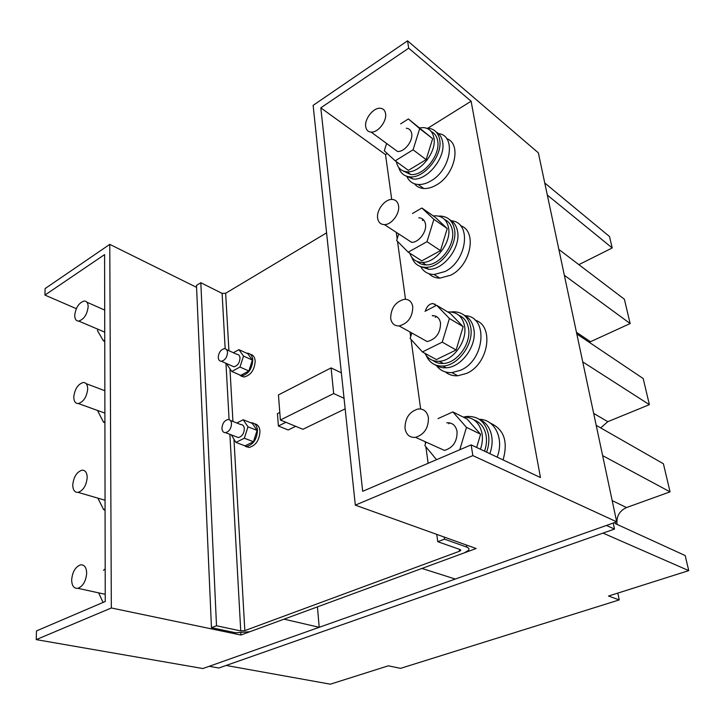 <?xml version="1.0" encoding="UTF-8"?>
<svg xmlns="http://www.w3.org/2000/svg" width="725" height="725" viewBox="0 0 725 725"><rect width="100%" height="100%" fill="white"/><g stroke="black" fill="none" stroke-linecap="round" stroke-linejoin="round"><path stroke-width="1.09" d="M411.791 332.993L410.132 338.403L422.412 351.951L442.25 342.137L456.116 349.994L463.148 326.685L450.379 313.553L436.658 305.288L424.986 311.333M456.116 349.994L436.414 359.573L422.412 351.951M442.25 342.137L449.428 318.502L463.148 326.685M449.428 318.502L436.658 305.288M432.236 315.593C436.767 315.602 439.54 318.067 440.537 323.006C440.465 333.047 436.015 339.237 427.188 341.575L399.14 325.933C394.418 326.023 391.591 323.495 390.675 318.329C390.929 308.016 395.524 301.663 404.478 299.262C409.054 299.208 411.818 301.7 412.779 306.738C412.607 317.024 408.057 323.423 399.14 325.933M105.179 568.898L103.485 570.294M103.059 602.43L98.627 592.86M425.974 442.06L424.895 445.612L436.568 459.686M476.669 447.479L480.593 434.248L466.972 418.95L452.844 411.918L438.036 418.606M459.795 449.745L466.474 427.351L480.593 434.248M466.474 427.351L452.844 411.918M446.745 422.802C452.309 422.494 455.753 425.385 457.058 431.484C457.257 441.443 453.071 447.751 444.479 450.424L415.543 437.347C409.734 437.791 406.227 434.81 405.012 428.421C404.994 418.171 409.353 411.691 418.089 408.982C423.717 408.601 427.161 411.528 428.421 417.781C428.529 428.004 424.243 434.52 415.543 437.347M88.16 306.657C87.163 314.523 84.009 319.326 78.699 321.075C76.134 321.048 74.811 319.145 74.72 315.375C75.753 307.509 78.925 302.733 84.227 301.029C86.737 301.065 88.051 302.941 88.16 306.657M385.573 113.68C386.996 121.238 377.915 132.784 371.155 132.104C368.073 131.859 366.252 130.011 365.699 126.576C364.376 118.991 373.429 107.508 380.235 108.252C383.217 108.523 385.002 110.327 385.573 113.68M87.707 388.89C86.801 396.82 83.701 401.713 78.4 403.553C75.436 403.608 73.896 401.451 73.778 397.092C74.711 389.162 77.829 384.304 83.13 382.501C86.03 382.456 87.553 384.585 87.707 388.89M398.56 205.809C399.983 213.639 391.509 224.859 384.413 224.614C380.598 224.496 378.332 222.339 377.625 218.143C376.293 210.277 384.767 199.139 391.908 199.448C395.605 199.602 397.817 201.722 398.56 205.809M87.208 477.458C86.402 485.451 83.375 490.426 78.119 492.375C74.711 492.556 72.917 490.109 72.754 485.034C73.597 477.05 76.642 472.102 81.898 470.199C85.242 470.036 87.009 472.455 87.208 477.458M86.674 573.131C85.967 581.178 83.031 586.244 77.856 588.319C73.95 588.655 71.884 585.863 71.657 579.955C72.4 571.907 75.364 566.877 80.538 564.857C84.363 564.539 86.411 567.294 86.674 573.131M398.678 167.403C400.436 173.203 404.215 176.347 410.015 176.855C424.243 178.54 442.993 155.204 439.658 139.608C438.308 132.784 434.547 129.005 428.366 128.252L426.517 128.207M405.112 175.613L413.051 179.039C427.27 180.743 445.984 157.497 442.631 141.928C441.797 137.27 439.649 133.962 436.196 132.023M411.737 257.212C414.12 263.755 418.733 267.135 425.557 267.335C440.438 268.069 457.865 245.403 454.512 229.327C452.79 221.016 448.123 216.603 440.492 216.068L438.553 216.123M419.376 266.075L428.683 269.319C443.555 270.072 460.928 247.497 457.566 231.456C456.551 225.883 453.932 221.977 449.718 219.738M426.128 355.359C429.345 362.745 434.955 366.315 442.948 366.043C458.245 365.645 474.059 343.741 470.715 327.265C468.504 317.061 462.695 311.895 453.288 311.759L450.986 311.977M435.399 364.956C438.489 367.095 442.078 368.037 446.156 367.783C461.435 367.403 477.213 345.58 473.851 329.15C472.591 322.344 469.311 317.668 464.027 315.121M486.593 452.155C488.75 446.156 489.384 440.302 488.478 434.592C485.587 421.995 478.382 415.951 466.846 416.458L463.728 417.029M489.837 453.687C491.985 447.706 492.61 441.878 491.704 436.178C490.073 427.678 485.859 422.013 479.053 419.195M403.136 170.955L410.785 174.553C423.681 176.093 440.664 154.969 437.664 140.831C436.849 136.3 434.701 133.192 431.212 131.515M396.367 161.666C397.626 167.874 401.161 171.254 406.961 171.798C419.866 173.311 436.903 152.096 433.913 137.922C432.698 131.705 429.282 128.271 423.672 127.609L419.802 127.817M417.228 261.517C419.621 263.755 422.603 264.888 426.155 264.906C439.64 265.586 455.427 245.068 452.409 230.496C451.43 225.131 448.847 221.488 444.67 219.557M409.697 253.125C411.827 259.124 416.005 262.214 422.231 262.405C435.725 263.057 451.557 242.44 448.558 227.831C447.017 220.264 442.776 216.249 435.834 215.787L433.269 215.923M423.572 219.865L422.72 220.463M433.033 360.506C435.933 362.727 439.359 363.714 443.31 363.47C457.176 363.134 471.504 343.297 468.495 328.362C467.29 321.873 464.109 317.532 458.961 315.339M424.832 353.274C427.94 358.884 432.752 361.548 439.268 361.277C453.152 360.905 467.534 340.977 464.544 325.996C462.55 316.707 457.276 312.004 448.712 311.904L447.76 311.968M436.441 316.517L435.29 317.396M484.527 451.177C486.393 445.857 486.928 440.664 486.131 435.607C484.59 427.56 480.548 422.34 474.023 419.92M480.439 449.255C482.315 443.908 482.85 438.688 482.062 433.613C479.588 422.467 473.289 416.957 463.175 417.056M449.69 422.892L448.712 423.753M105.071 510.092L103.657 509.684L97.875 498.157M103.657 509.684L105.062 508.986M227.614 364.013L227.297 364.992L231.819 371.472L240.736 375.369L248.865 370.992L239.966 367.04L231.819 371.472M248.865 370.992L252.382 360.089L243.528 356.066L239.966 367.04M243.528 356.066L238.906 349.658L247.742 353.709L252.382 360.089M238.906 349.658L233.377 352.731M231.737 365.835L233.912 366.796C237.601 365.826 239.631 362.899 239.993 358.005C239.757 355.631 238.715 354.398 236.885 354.317L226.581 349.64M231.338 434.891L235.906 442.413L245.059 445.857L253.469 441.724L244.334 438.235L235.906 442.413M253.469 441.724L257.085 430.414L247.995 426.826L244.334 438.235M247.995 426.826L243.201 419.748L252.273 423.364L257.085 430.414M243.201 419.748L236.803 423.001M236.015 436.677L238.398 437.583C242.068 436.532 244.044 433.559 244.343 428.665C244.053 425.947 242.866 424.587 240.782 424.569L230.342 420.455M538.358 152.848L616.685 521.819L472.845 455.608L471.159 444.878L362.672 491.305L320.803 107.844L408.701 48.176L407.55 40.818L538.358 152.848M408.701 48.176L471.105 101.21L540.46 477.539L471.159 444.878M407.55 40.818L313.127 105.361L355.322 505.144L476.117 548.517L421.932 568.445L455.291 579.048L616.685 521.819M472.845 455.608L355.322 505.144M320.803 107.844L385.528 154.633L387.268 153.546M471.105 101.21L427.841 128.216M422.331 220.201L422.757 219.113M428.149 463.293L425.865 446.772M425.448 443.782L425.167 441.697M420.645 408.972L411.039 339.4M410.658 336.672L410.015 331.996M405.493 299.253L397.508 241.389M397.164 238.888L396.258 232.335M391.718 199.448L385.528 154.633M425.539 311.043C426.146 307.953 427.741 305.66 430.315 304.156L432.852 303.467L436.35 305.442M433.378 315.611L432.87 315.973M435.091 304.817L434.973 304.011L435.091 304.817M445.286 371.907C448.766 374.762 452.935 376.048 457.792 375.777L466.492 373.438C488.632 364.267 494.604 325.625 475.083 320.16M428.937 273.697C431.81 276.597 435.444 278.083 439.848 278.137L450.742 275.192C470.924 265.549 477.548 230.94 460.502 225.674M503.077 459.922C508.252 441.471 504.011 429.209 490.354 423.146M414.401 183.76C416.73 186.642 419.857 188.219 423.799 188.509C427.768 188.727 431.937 187.576 436.296 185.047C454.928 175.042 461.852 143.505 446.691 138.683M317.441 606.879L319.199 627.306L284.028 619.159L240.899 635.028L240.8 633.188M36.25 639.622L111.333 607.976L109.774 244.37L45.104 288.586L44.932 295.084L104.59 254.602L105.243 601.496L36.468 630.922L36.25 639.622L202.909 668.541L319.199 627.306M44.932 295.084L76.306 308.669M109.774 244.37L196.575 287.345M111.333 607.976L240.899 635.028M398.705 233.93L396.647 240.528L408.211 252.173L427.007 241.688L440.474 250.614L447.243 228.565L435.236 217.282L421.896 208.021L412.48 213.485M440.474 250.614L421.796 260.864L408.211 252.173M427.007 241.688L433.894 219.34L447.243 228.565M433.894 219.34L421.896 208.021M418.805 217.799C422.485 217.998 424.705 220.11 425.475 224.125C426.971 231.81 418.66 242.667 411.601 242.331L384.413 224.614M97.476 410.432L103.539 422.213L104.898 421.452M104.907 422.693L103.539 422.213M688.75 570.629L603.01 533.102L226.137 665.45L330.346 684.183L388.328 665.813L400.544 668.359L619.241 599.91L608.511 596.05L688.75 570.629L685.17 555.549L615.28 523.604L615.027 522.408M602.638 455.626L670.063 491.858L663.402 463.755L596.204 425.348M582.737 361.893L649.382 404.659L643.193 378.541L576.801 333.944M564.349 275.301L630.152 323.558L624.379 299.235L558.857 249.436M544.756 182.999L609.507 236.54L612.217 247.959L547.321 195.07M619.241 599.91L617.836 593.095M612.217 247.959L578.867 264.643M649.382 404.659L607.804 421.678L600.69 427.913M670.063 491.858L626.491 507.554C619.404 510.898 616.25 516.517 617.057 524.411M630.152 323.558L589.226 342.291M606.453 525.453L209.226 666.302L218.868 668.006L614.501 529.069L606.453 525.453M614.501 529.069L613.232 523.051M326.585 232.861L225.656 293.263L222.113 293.389L200.816 282.723L196.484 285.387L211.455 627.696L235.716 632.78L249.935 631.702L464.218 552.894L468.359 550.483C469.519 549.088 469.021 547.973 466.864 547.139L444.488 539.155L437.773 541.702L460.23 549.595L460.665 550.556L459.496 551.245L244.823 630.605L240.745 630.922L216.512 625.775L211.455 627.696M216.512 625.775L200.816 282.723M437.773 541.702L436.767 534.388M444.488 539.155L444.189 537.053M285.904 422.285L278.391 425.992L288.197 429.97L295.691 426.318M278.391 425.992L277.448 413.631L279.796 412.452M344.04 398.306L333.681 393.557L280.376 420.011L302.896 429.291L345.154 408.864M341.357 372.849L331.089 367.901L333.681 393.557M280.376 420.011L278.445 394.907L331.089 367.901M240.718 375.894L244.071 377.009C250.859 375.251 254.566 369.913 255.191 360.987C254.801 357.144 253.197 354.915 250.37 354.326M237.392 373.91L241.633 375.94C248.421 374.182 252.137 368.826 252.762 359.89C252.291 355.549 250.379 353.311 247.026 353.147L246.572 353.175M227.514 352.359C227.278 349.967 226.245 348.734 224.415 348.662C220.708 349.64 218.66 352.595 218.252 357.534C218.479 359.953 219.521 361.195 221.379 361.258C225.076 360.262 227.124 357.298 227.514 352.359M231.511 423.636C231.23 420.899 230.052 419.53 227.967 419.521C224.288 420.572 222.276 423.572 221.941 428.52C222.212 431.284 223.4 432.662 225.52 432.671C229.191 431.593 231.193 428.584 231.511 423.636M242.132 444.751L246.618 446.509C253.36 444.597 256.976 439.169 257.484 430.215C256.922 425.276 254.729 422.784 250.913 422.738L250.723 422.748M245.548 446.491L249.119 447.452C255.862 445.549 259.478 440.129 259.967 431.203C259.523 426.844 257.692 424.361 254.484 423.763M497.142 457.131C504.41 438.861 494.803 419.286 479.361 419.313M406.798 176.284C408.963 181.313 412.77 184.059 418.216 184.512C422.195 184.721 426.373 183.543 430.741 180.996C451.068 170.04 456.496 135.222 438.444 133.627M97.948 329.241L97.458 330.673L103.439 340.841L104.744 340.034M104.753 341.384L103.439 340.841M104.735 332.431L104.092 331.842M436.196 365.246C439.957 370.466 445.195 372.913 451.902 372.605L460.629 370.23C485.197 359.972 488.442 316.417 465.196 315.719M420.672 266.583C423.563 271.73 428.04 274.376 434.121 274.503L445.041 271.513C467.235 260.855 471.875 222.258 451.521 220.844M386.615 143.468L384.295 150.818L395.207 160.823L413.06 149.812L426.155 159.609L432.662 138.692L408.374 118.945L400.644 123.866M426.155 159.609L408.402 170.375L395.207 160.823M413.06 149.812L419.693 128.624L432.662 138.692M419.693 128.624L408.374 118.945M406.326 128.225C409.299 128.542 411.084 130.346 411.691 133.636C413.178 141.076 404.251 152.25 397.517 151.48L371.155 132.104M593.675 413.404L607.804 421.678M612.181 500.612L626.491 507.554M590.395 341.683L576.447 332.295M459.496 551.245L459.197 549.233M244.823 630.605L233.967 439.45M232.943 421.479L229.952 368.789M228.919 350.71L225.656 293.263M240.745 630.922L229.888 434.338M229.082 419.648L225.973 363.288M225.167 348.743L222.113 293.389M466.864 547.139L466.556 545.082M78.699 321.075L104.735 332.123M86.927 302.216L104.69 310.064M78.4 403.553L104.889 413.105M86.121 383.643L104.844 390.721M78.119 492.375L105.052 500.25M77.856 588.319L105.225 594.301M413.051 179.039L410.015 176.855M428.683 269.319L425.557 267.335M446.156 367.783L442.948 366.043M410.785 174.553L406.961 171.798M426.155 264.906L422.231 262.405M443.31 363.47L439.268 361.277M432.852 303.467L436.242 305.506M460.665 550.556L460.547 549.749M233.912 366.796L221.379 361.258M241.633 375.94L244.071 377.009M246.618 446.509L249.119 447.452M225.52 432.671L238.398 437.583M423.799 188.509L418.216 184.512M457.792 375.777L451.902 372.605M439.848 278.137L434.121 274.503"/></g></svg>

